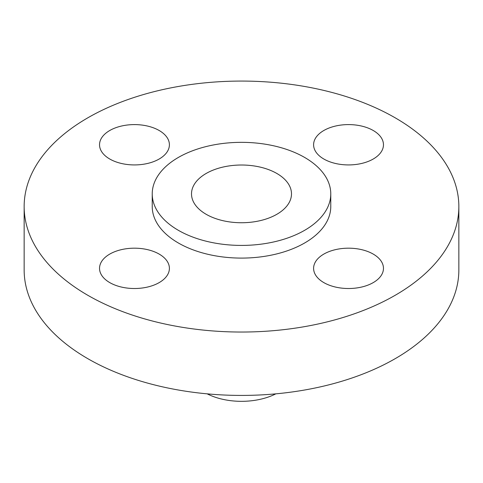 <?xml version="1.0" encoding="UTF-8"?>
<svg xmlns="http://www.w3.org/2000/svg" width="483" height="483" viewBox="0 0 483 483"><rect width="100%" height="100%" fill="white"/><g stroke="black" fill="none" stroke-linecap="round" stroke-linejoin="round"><path stroke-width="0.72" d="M373.232 254.088A34.933 20.165 0 0 0 335.166 249.717A34.933 20.165 0 0 0 313.6 268.349A34.933 20.165 0 0 0 323.833 282.609A34.933 20.165 0 0 0 361.9 286.98A34.933 20.165 0 0 0 383.466 268.349A34.933 20.165 0 0 0 373.232 254.088M159.167 254.088A34.933 20.165 0 0 0 121.1 249.717A34.933 20.165 0 0 0 99.534 268.349A34.933 20.165 0 0 0 109.768 282.609A34.933 20.165 0 0 0 147.834 286.98A34.933 20.165 0 0 0 169.4 268.349A34.933 20.165 0 0 0 159.167 254.088M159.167 130.501A34.933 20.165 0 0 0 121.1 126.129A34.933 20.165 0 0 0 99.534 144.761A34.933 20.165 0 0 0 109.768 159.022A34.933 20.165 0 0 0 147.834 163.393A34.933 20.165 0 0 0 169.4 144.761A34.933 20.165 0 0 0 159.167 130.501M373.232 130.501A34.933 20.165 0 0 0 335.166 126.129A34.933 20.165 0 0 0 313.6 144.761A34.933 20.165 0 0 0 323.833 159.022A34.933 20.165 0 0 0 361.9 163.393A34.933 20.165 0 0 0 383.466 144.761A34.933 20.165 0 0 0 373.232 130.501M207.183 393.85A51.929 29.982 0 0 0 275.817 393.85M24.15 206.555L24.15 269.937A217.35 125.483 0 0 0 87.809 358.67A217.35 125.483 0 0 0 324.679 385.869A217.35 125.483 0 0 0 458.85 269.937L458.85 206.555A217.35 125.483 0 0 0 395.191 117.822A217.35 125.483 0 0 0 158.321 90.623A217.35 125.483 0 0 0 24.15 206.555A217.35 125.483 0 0 0 87.809 295.288A217.35 125.483 0 0 0 324.679 322.487A217.35 125.483 0 0 0 458.85 206.555M152.23 193.876L152.23 206.555A89.27 51.536 0 0 0 178.378 242.997A89.27 51.536 0 0 0 275.66 254.173A89.27 51.536 0 0 0 330.77 206.555L330.77 193.876A89.27 51.536 0 0 0 304.622 157.434A89.27 51.536 0 0 0 207.34 146.264A89.27 51.536 0 0 0 152.23 193.876A89.27 51.536 0 0 0 178.378 230.325A89.27 51.536 0 0 0 275.66 241.494A89.27 51.536 0 0 0 330.77 193.876M276.85 173.469A49.99 28.859 0 0 0 222.367 167.215A49.99 28.859 0 0 0 191.51 193.876A49.99 28.859 0 0 0 206.15 214.289A49.99 28.859 0 0 0 260.633 220.544A49.99 28.859 0 0 0 291.49 193.876A49.99 28.859 0 0 0 276.85 173.469"/></g></svg>
